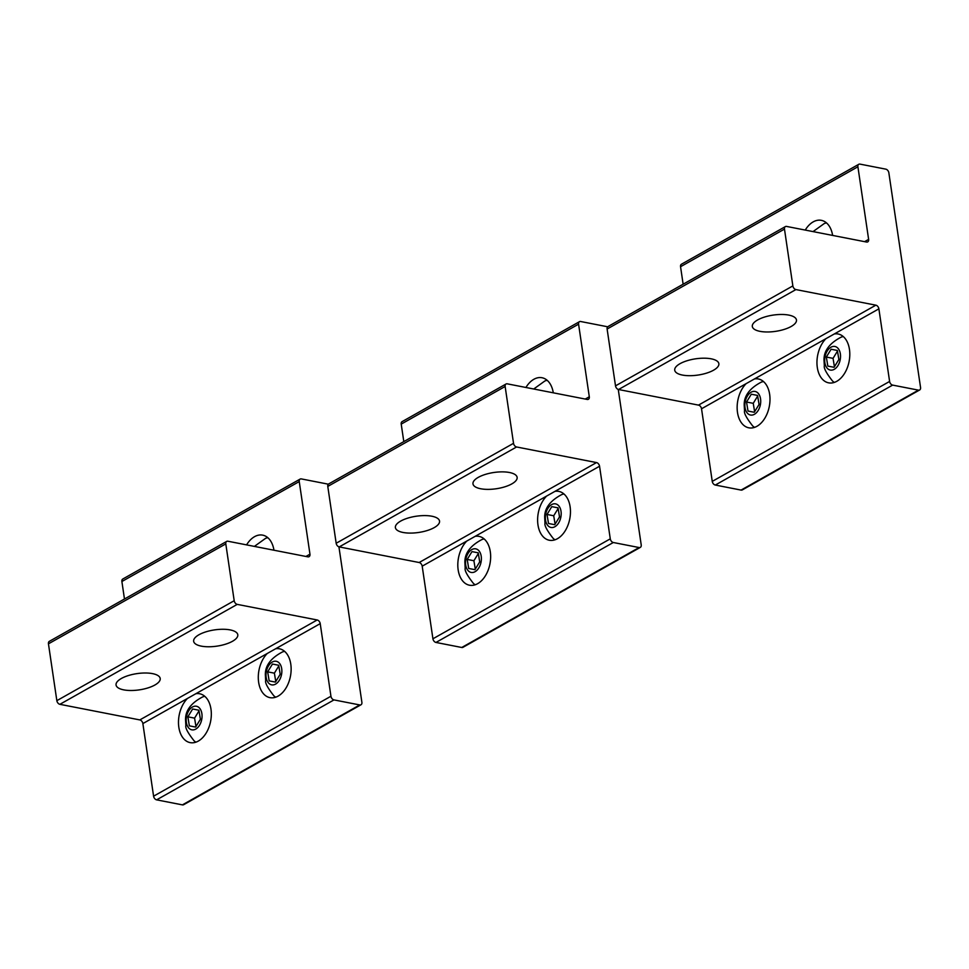 <?xml version="1.0" encoding="UTF-8"?>
<svg xmlns="http://www.w3.org/2000/svg" width="969" height="969" viewBox="0 0 969 969"><rect width="100%" height="100%" fill="white"/><g stroke="black" fill="none" stroke-linecap="round" stroke-linejoin="round"><path stroke-width="1.45" d="M192.007 729.863A12.016 7.728 101 0 1 186.484 716.842A12.016 7.728 101 0 1 196.247 706.219A12.016 7.728 101 0 1 201.77 719.24A12.016 7.728 101 0 1 192.007 729.863M192.637 709.005L187.865 716.818L189.355 725.854L195.617 727.077L200.389 719.264L198.899 710.229L192.637 709.005L198.899 710.229M195.871 742.169A24.031 15.468 101 0 1 194.018 740.752C187.901 732.939 185.176 727.901 185.866 725.624L185.551 720.028C185.224 710.81 190.893 703.119 202.569 696.953A24.031 15.468 101 0 1 204.81 696.336M187.865 716.818L194.575 718.138L195.956 726.52M199.008 710.871L194.575 718.138M254.387 546.407L265.591 538.328A24.031 15.468 101 0 1 267.844 537.722M271.817 684.889A12.016 7.728 101 0 1 266.293 671.868A12.016 7.728 101 0 1 276.056 661.246A12.016 7.728 101 0 1 281.579 674.267A12.016 7.728 101 0 1 271.817 684.889M272.446 664.044L267.674 671.856L269.164 680.88L275.426 682.103L280.198 674.291L278.709 665.255L272.446 664.044L278.709 665.267M275.68 697.196A24.031 15.468 101 0 1 273.827 695.778C267.71 687.966 264.985 682.927 265.676 680.65L265.361 675.054C265.034 665.836 270.702 658.145 282.379 651.992A24.031 15.468 101 0 1 284.62 651.374M267.674 671.856L274.384 673.164L275.765 681.546M278.818 665.909L274.384 673.164M533.725 389.005L544.929 380.938A24.031 15.468 101 0 1 547.17 380.32M813.052 231.603L824.268 223.536A24.031 15.468 101 0 1 826.509 222.918M471.346 572.461A12.016 7.728 101 0 1 465.823 559.44A12.016 7.728 101 0 1 475.585 548.817A12.016 7.728 101 0 1 481.096 561.838A12.016 7.728 101 0 1 471.346 572.461M471.976 551.615L467.203 559.428L468.693 568.452L474.943 569.675L479.716 561.863L478.226 552.827L471.976 551.615L478.238 552.827M475.198 584.767A24.031 15.468 101 0 1 473.356 583.35C467.24 575.538 464.514 570.499 465.193 568.222L464.89 562.626C464.551 553.408 470.219 545.717 481.908 539.551A24.031 15.468 101 0 1 484.149 538.946M467.203 559.428L473.902 560.736L475.282 569.118M478.335 553.469L473.902 560.736M750.672 415.059A12.016 7.728 101 0 1 745.149 402.038A12.016 7.728 101 0 1 754.912 391.415A12.016 7.728 101 0 1 760.435 404.436A12.016 7.728 101 0 1 750.672 415.059M751.302 394.213L746.53 402.026L748.02 411.05L754.282 412.273L759.054 404.461L757.564 395.425L751.302 394.213L757.564 395.437M754.536 427.365A24.031 15.468 101 0 1 752.683 425.948C746.566 418.136 743.853 413.097 744.531 410.82L744.216 405.224C743.889 396.006 749.558 388.315 761.234 382.161A24.031 15.468 101 0 1 763.475 381.544M746.53 402.026L753.24 403.334L754.621 411.716M757.673 396.079L753.24 403.334M551.155 527.487A12.016 7.728 101 0 1 545.632 514.466A12.016 7.728 101 0 1 555.394 503.844A12.016 7.728 101 0 1 560.906 516.865A12.016 7.728 101 0 1 551.155 527.487M551.785 506.642L547.013 514.454L548.502 523.478L554.752 524.701L559.525 516.889L558.035 507.853L551.785 506.642L558.047 507.865M555.007 539.794A24.031 15.468 101 0 1 553.166 538.376C547.049 530.564 544.324 525.525 545.002 523.248L544.699 517.652C544.36 508.434 550.041 500.755 561.717 494.59A24.031 15.468 101 0 1 563.958 493.972M547.013 514.454L553.711 515.762L555.092 524.144M558.144 508.507L553.711 515.762M830.481 370.097A12.016 7.728 101 0 1 824.958 357.064A12.016 7.728 101 0 1 834.721 346.442A12.016 7.728 101 0 1 840.244 359.475A12.016 7.728 101 0 1 830.481 370.097M831.111 349.24L826.339 357.052L827.829 366.088L834.091 367.299L838.863 359.487L837.373 350.463L831.111 349.24L837.373 350.463M834.345 382.392A24.031 15.468 101 0 1 832.492 380.987C826.375 373.174 823.662 368.123 824.34 365.846L824.025 360.25C823.698 351.032 829.367 343.353 841.044 337.188A24.031 15.468 101 0 1 843.284 336.57M826.339 357.052L833.049 358.36L834.43 366.742M837.482 351.105L833.049 358.36M211.109 646.711A22.311 8.212 171.6 0 0 237.793 634.768A22.311 8.212 171.6 0 0 220.338 629.329A22.311 8.212 171.6 0 0 193.655 641.284A22.311 8.212 171.6 0 0 211.109 646.711M226.698 541.405A3.428 2.301 -119.4 0 0 225.801 543.888L234.195 600.719A3.428 2.301 -119.4 0 0 237.235 604.377L317.178 619.978L139.815 719.919L59.884 704.318A3.428 2.301 -119.4 0 1 56.844 700.66L48.45 643.828A3.428 2.301 -119.4 0 1 49.346 641.345L226.698 541.405A3.428 2.301 -119.4 0 1 227.921 541.235L307.851 556.836A3.428 2.301 -119.4 0 0 309.063 556.666A3.428 2.301 -119.4 0 0 309.959 554.183L305.925 556.46M142.746 673.055A22.311 8.212 171.6 0 0 116.062 684.998A22.311 8.212 171.6 0 0 133.516 690.437A22.311 8.212 171.6 0 0 160.2 678.482A22.311 8.212 171.6 0 0 142.746 673.055M195.823 693.731L187.453 698.455A24.879 16.013 -79 0 0 178.829 727.247A24.879 16.013 -79 0 0 190.13 742.617A24.879 16.013 -79 0 0 210.976 709.138A24.879 16.013 -79 0 0 199.662 693.768A24.879 16.013 -79 0 0 195.823 693.731L267.262 653.481A24.879 16.013 -79 0 0 258.638 682.273A24.879 16.013 -79 0 0 269.939 697.644A24.879 16.013 -79 0 0 290.785 664.165A24.879 16.013 -79 0 0 279.472 648.794A24.879 16.013 -79 0 0 275.632 648.77L267.262 653.481M139.815 719.919A3.428 2.301 -119.4 0 1 142.867 723.577L153.587 796.191A3.428 2.301 -119.4 0 0 156.627 799.849L182.414 804.876A3.428 2.301 -119.4 0 0 183.638 804.718L360.989 704.778A3.428 2.301 -119.4 0 1 359.765 704.947L333.99 699.909A3.428 2.301 -119.4 0 1 330.938 696.251L320.218 623.636L275.632 648.77M317.178 619.978A3.428 2.301 -119.4 0 1 320.218 623.636M309.959 554.183L299.239 481.569A3.428 2.301 -119.4 0 1 300.136 479.086A3.428 2.301 -119.4 0 1 301.347 478.916L327.134 483.955A3.428 2.301 -119.4 0 1 328.176 484.391M338.932 546.843L361.885 702.295A3.428 2.301 -119.4 0 1 360.989 704.778M273.961 550.222A24.879 16.013 -79 0 0 262.696 535.142A24.879 16.013 -79 0 0 246.586 544.881M299.239 481.569L121.888 581.509A3.428 2.301 -119.4 0 1 122.784 579.026L300.136 479.086M121.888 581.509L124.468 599.012M769.786 331.919A22.311 8.212 171.6 0 0 796.457 319.964A22.311 8.212 171.6 0 0 779.003 314.525A22.311 8.212 171.6 0 0 752.319 326.48A22.311 8.212 171.6 0 0 769.786 331.919M785.362 226.601A3.428 2.301 -119.4 0 0 784.478 229.096L792.86 285.916A3.428 2.301 -119.4 0 0 795.912 289.574L875.843 305.174L698.492 405.115L618.549 389.514A3.428 2.301 -119.4 0 1 615.509 385.856L607.115 329.024A3.428 2.301 -119.4 0 1 608.011 326.541L785.362 226.601A3.428 2.301 -119.4 0 1 786.586 226.431L866.516 242.032A3.428 2.301 -119.4 0 0 867.739 241.875A3.428 2.301 -119.4 0 0 868.624 239.379L864.59 241.656M701.411 358.251A22.311 8.212 171.6 0 0 674.727 370.206A22.311 8.212 171.6 0 0 692.193 375.633A22.311 8.212 171.6 0 0 718.865 363.678A22.311 8.212 171.6 0 0 701.411 358.251M754.488 378.94L746.118 383.651A24.879 16.013 -79 0 0 737.494 412.455A24.879 16.013 -79 0 0 748.795 427.813A24.879 16.013 -79 0 0 769.64 394.335A24.879 16.013 -79 0 0 758.339 378.964A24.879 16.013 -79 0 0 754.488 378.94L825.927 338.678A24.879 16.013 -79 0 0 817.303 367.481A24.879 16.013 -79 0 0 828.604 382.84A24.879 16.013 -79 0 0 849.45 349.361A24.879 16.013 -79 0 0 838.149 334.002A24.879 16.013 -79 0 0 834.297 333.966L825.927 338.678M698.492 405.115A3.428 2.301 -119.4 0 1 701.532 408.773L712.251 481.387A3.428 2.301 -119.4 0 0 715.304 485.045L741.079 490.084A3.428 2.301 -119.4 0 0 742.302 489.914L919.654 389.974A3.428 2.301 -119.4 0 1 918.442 390.144L892.655 385.105A3.428 2.301 -119.4 0 1 889.603 381.447L878.883 308.845L834.297 333.966M875.843 305.174A3.428 2.301 -119.4 0 1 878.883 308.845M868.624 239.379L857.904 166.777A3.428 2.301 -119.4 0 1 858.8 164.282A3.428 2.301 -119.4 0 1 860.024 164.124L885.799 169.151A3.428 2.301 -119.4 0 1 888.852 172.809L920.55 387.491A3.428 2.301 -119.4 0 1 919.654 389.974M832.625 235.419A24.879 16.013 -79 0 0 821.361 220.338A24.879 16.013 -79 0 0 805.251 230.077M857.904 166.777L680.553 266.705A3.428 2.301 -119.4 0 1 681.449 264.222L858.8 164.282M680.553 266.705L683.133 284.208M490.447 489.321A22.311 8.212 171.6 0 0 517.131 477.366A22.311 8.212 171.6 0 0 499.665 471.927A22.311 8.212 171.6 0 0 472.981 483.882A22.311 8.212 171.6 0 0 490.447 489.321M506.036 384.003A3.428 2.301 -119.4 0 0 505.14 386.486L513.534 443.317A3.428 2.301 -119.4 0 0 516.574 446.975L596.504 462.576L419.153 562.517L339.223 546.916A3.428 2.301 -119.4 0 1 336.17 543.258L327.788 486.426A3.428 2.301 -119.4 0 1 328.673 483.943L506.036 384.003A3.428 2.301 -119.4 0 1 507.247 383.833L587.178 399.434A3.428 2.301 -119.4 0 0 588.401 399.276A3.428 2.301 -119.4 0 0 589.297 396.781L585.252 399.058M422.072 515.653A22.311 8.212 171.6 0 0 395.388 527.608A22.311 8.212 171.6 0 0 412.855 533.035A22.311 8.212 171.6 0 0 439.538 521.08A22.311 8.212 171.6 0 0 422.072 515.653M475.149 536.341L466.792 541.053A24.879 16.013 -79 0 0 458.155 569.845A24.879 16.013 -79 0 0 469.468 585.215A24.879 16.013 -79 0 0 490.302 551.736A24.879 16.013 -79 0 0 479.001 536.366A24.879 16.013 -79 0 0 475.149 536.341L546.601 496.08A24.879 16.013 -79 0 0 537.965 524.883A24.879 16.013 -79 0 0 549.278 540.242A24.879 16.013 -79 0 0 570.111 506.763A24.879 16.013 -79 0 0 558.81 491.392A24.879 16.013 -79 0 0 554.958 491.368L546.601 496.08M419.153 562.517A3.428 2.301 -119.4 0 1 422.193 566.175L432.925 638.789A3.428 2.301 -119.4 0 0 435.965 642.447L461.753 647.486A3.428 2.301 -119.4 0 0 462.964 647.316L640.327 547.376A3.428 2.301 -119.4 0 1 639.104 547.546L613.316 542.507A3.428 2.301 -119.4 0 1 610.276 538.849L599.557 466.234L554.958 491.368M596.504 462.576A3.428 2.301 -119.4 0 1 599.557 466.234M589.297 396.781L578.578 324.167A3.428 2.301 -119.4 0 1 579.462 321.684A3.428 2.301 -119.4 0 1 580.685 321.514L606.473 326.553A3.428 2.301 -119.4 0 1 607.502 326.989M618.258 389.441L641.212 544.893A3.428 2.301 -119.4 0 1 640.327 547.376M553.287 392.82A24.879 16.013 -79 0 0 542.022 377.74A24.879 16.013 -79 0 0 525.925 387.479M578.578 324.167L401.214 424.107A3.428 2.301 -119.4 0 1 402.111 421.624L579.462 321.684M401.214 424.107L403.807 441.61M237.235 604.377L59.884 704.318M187.453 698.455L142.867 723.577M234.195 600.719L56.844 700.66M330.938 696.251L153.587 796.191M225.801 543.888L48.45 643.828M333.99 699.909L156.627 799.849M359.765 704.947L182.414 804.876M795.912 289.574L618.549 389.514M746.118 383.651L701.532 408.773M792.86 285.916L615.509 385.856M889.603 381.447L712.251 481.387M784.478 229.096L607.115 329.024M892.655 385.105L715.304 485.045M918.442 390.144L741.079 490.084M516.574 446.975L339.223 546.916M466.792 541.053L422.193 566.175M513.534 443.317L336.17 543.258M610.276 538.849L432.925 638.789M505.14 386.486L327.788 486.426M613.316 542.507L435.965 642.447M639.104 547.546L461.753 647.486"/></g></svg>
